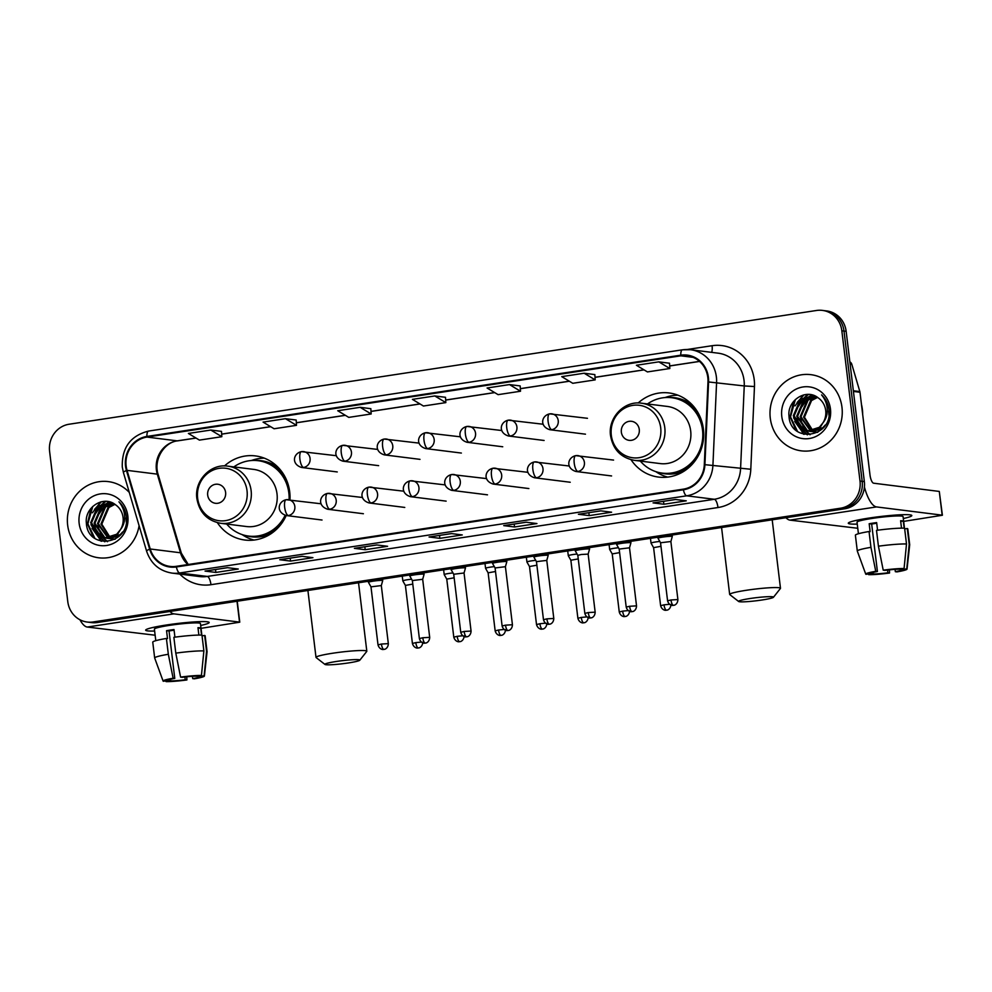 <?xml version="1.0" encoding="UTF-8"?>
<svg xmlns="http://www.w3.org/2000/svg" width="992" height="992" viewBox="0 0 992 992"><rect width="100%" height="100%" fill="white"/><g stroke="black" fill="none" stroke-linecap="round" stroke-linejoin="round"><path stroke-width="1.49" d="M631.036 459.718A42.383 39.854 -82.9 0 0 658.527 477.078A42.383 39.854 -82.9 0 0 703.378 428.99A42.383 39.854 -82.9 0 0 669.079 392.956A42.383 39.854 -82.9 0 0 638.154 403M217.372 522.672A42.383 39.854 -82.9 0 0 244.863 540.032A42.383 39.854 -82.9 0 0 286.192 515.53A37.994 35.724 -82.9 0 1 249.736 536.213L248.657 536.077A37.994 35.724 -82.9 0 0 285.138 515.294M289.962 499.881A42.383 39.854 -82.9 0 0 289.714 491.945A42.383 39.854 -82.9 0 0 255.415 455.911A42.383 39.854 -82.9 0 0 224.49 465.955M87.197 622.046L91.524 622.592A23.994 22.556 -82.9 0 0 97.377 622.517L844.812 508.76A23.994 22.556 -82.9 0 0 864.342 481.616L846.151 331.34A23.994 22.556 -82.9 0 0 826.745 310.942L824.575 310.67A23.994 22.556 -82.9 0 1 843.994 331.068A23.994 22.556 -82.9 0 0 824.575 310.67L822.418 310.397A23.994 22.556 -82.9 0 0 816.565 310.471L69.13 424.229A23.994 22.556 -82.9 0 0 49.6 451.372L67.791 601.648A23.994 22.556 -82.9 0 0 87.197 622.046A23.994 22.556 -82.9 0 0 93.062 621.972L840.497 508.214A23.994 22.556 -82.9 0 0 860.014 481.083L841.836 330.795A23.994 22.556 -82.9 0 0 822.418 310.397M89.367 622.319A23.994 22.556 -82.9 0 0 95.22 622.244L842.654 508.487A23.994 22.556 -82.9 0 0 862.184 481.343L843.994 331.068L862.184 481.343A23.994 22.556 -82.9 0 1 842.654 508.487L95.22 622.244A23.994 22.556 -82.9 0 1 89.367 622.319M67.654 525.152A38.39 36.096 -82.9 0 0 98.716 557.789A38.39 36.096 -82.9 0 0 139.091 525.686A38.39 36.096 -82.9 0 1 98.716 557.789A38.39 36.096 -82.9 0 1 67.654 525.152A38.39 36.096 -82.9 0 1 108.264 481.604A38.39 36.096 -82.9 0 0 67.654 525.152M770.288 418.215A38.39 36.096 -82.9 0 0 801.35 450.852A38.39 36.096 -82.9 0 0 841.972 407.303A38.39 36.096 -82.9 0 0 810.898 374.666A38.39 36.096 -82.9 0 0 770.288 418.215A38.39 36.096 -82.9 0 0 801.35 450.852A38.39 36.096 -82.9 0 0 841.972 407.303A38.39 36.096 -82.9 0 0 810.898 374.666A38.39 36.096 -82.9 0 0 770.288 418.215M126.145 466.017A25.594 24.068 97.1 0 1 146.965 437.075L680.847 355.818A25.594 24.068 97.1 0 1 687.096 355.731A25.594 24.068 97.1 0 1 707.978 381.945L704.308 464.665A25.594 24.068 97.1 0 1 683.314 489.155L176.291 566.32A25.594 24.068 97.1 0 1 170.041 566.407A25.594 24.068 97.1 0 1 150.226 548.985L127.038 470.357A25.594 24.068 97.1 0 1 126.145 466.017M125.538 466.104A26.238 24.664 -82.9 0 0 126.455 470.555L149.656 549.184A26.238 24.664 -82.9 0 0 176.365 566.953L683.389 489.788A26.238 24.664 -82.9 0 0 704.915 464.678L708.573 381.957A26.238 24.664 -82.9 0 0 680.772 355.186L146.89 436.443A26.238 24.664 -82.9 0 0 125.538 466.104M669.513 363.233L658.812 361.857L636.418 365.267L647.441 371.926L669.836 368.516L669.513 363.208M594.84 374.592L584.152 373.228L561.745 376.638L572.768 383.296L595.175 379.886L594.84 374.567M370.834 408.692L360.146 407.315L337.739 410.725L348.762 417.384L371.169 413.974L370.834 408.654M129.282 492.416A38.39 36.096 -82.9 0 0 108.264 481.604A38.39 36.096 -82.9 0 1 129.282 492.416M600.805 510.855L611.605 512.207L589.211 515.617L578.398 514.265L600.805 510.855M675.465 499.484L686.278 500.836L663.871 504.246L653.071 502.894L675.465 499.484M376.799 544.943L387.599 546.294L365.205 549.704L354.392 548.353L376.799 544.943M302.126 556.314L312.926 557.665L290.532 561.075L279.732 559.711L302.126 556.314M227.453 567.672L238.266 569.024L215.859 572.434L205.059 571.082L227.453 567.672M526.132 522.214L536.932 523.565L514.538 526.975L503.738 525.624L526.132 522.214M451.459 533.584L462.272 534.936L439.865 538.346L429.065 536.994L451.459 533.584M285.473 418.686L263.066 422.096L274.09 428.755L296.496 425.345L296.174 420.025L285.473 418.686L296.496 425.345M210.8 430.044L188.406 433.454L199.429 440.113L221.824 436.703L221.501 431.384L210.8 430.044L221.824 436.703M509.479 384.586L487.072 387.996L498.096 394.655L520.502 391.245L520.18 385.925L509.479 384.586L520.502 391.245M434.806 395.957L412.412 399.367L423.435 406.026L445.83 402.616L445.507 397.296L434.806 395.957L445.83 402.616M439.865 538.346L439.518 535.432M514.538 526.975L514.178 524.061M215.859 572.434L215.512 569.52M290.532 561.075L290.172 558.149M365.205 549.704L364.845 546.79M663.871 504.246L663.524 501.332M589.211 515.617L588.851 512.703M360.146 407.315L371.169 413.974M584.152 373.228L595.175 379.886M658.812 361.857L669.836 368.516M114.836 539.326L113.584 539.115M113.15 539.016L111.898 538.656M111.476 538.507L110.236 537.974M109.814 537.776L100.936 524.061L108.078 507.358L114.576 504.11M114.874 539.313L114.018 539.127M113.584 539.016L112.332 538.606M111.91 538.445L110.682 537.875M110.273 537.664L101.804 524.16L108.934 507.47L114.948 504.358M115.283 539.09L110.149 538.681M109.728 538.594L108.463 538.222M108.041 538.073L97.514 523.627L104.644 506.937L113.15 503.279M111.86 538.954L110.583 538.693M110.162 538.582L108.897 538.185M108.488 538.011L98.369 523.739L105.499 507.036L113.497 503.465M126.12 517.849L126.282 522.052M122.698 531.91L120.119 534.676L106.714 538.259M106.293 538.16L103.825 537.317L94.079 523.193L101.221 506.503L111.885 502.684M119.251 536.089L107.992 538.47M108.426 538.52L107.148 538.272M106.727 538.16L104.681 537.428L94.934 523.305L102.077 506.614L112.183 502.808M120.516 529.542A18.079 17 -82.9 0 0 123.07 517.464A18.079 17 -82.9 0 0 115.618 504.841C103.59 494.884 84.531 507.358 86.354 522.834C87.408 550.672 129.394 544.918 126.468 517.799L126.344 516.448C125.575 510.595 123.107 505.722 118.953 501.84C122.599 506.255 124.508 511.289 124.682 516.968C124.719 521.804 123.33 525.996 120.516 529.542L116.696 534.254L104.569 538.048L100.39 536.895L90.656 522.772L97.786 506.069L111.352 502.473M123.194 525.041L117.552 534.353L104.569 538.048M104.991 538.086L101.246 536.994L91.512 522.871L98.642 506.18L111.203 502.448M108.835 537.962L103.106 531.166M79.149 523.392A26.077 24.515 -82.9 0 0 106.615 545.476A26.077 24.515 -82.9 0 0 127.832 515.989A26.077 24.515 -82.9 0 0 100.378 493.904A26.077 24.515 -82.9 0 0 79.149 523.392M94.947 538.47L87.879 523.838L92.727 506.478M101.494 541.297L92.07 528.352M94.513 509.404L101.358 501.778M104.929 541.731L99.064 536.238M98.53 535.457L95.492 528.786M97.948 509.838L102.994 503.638M103.825 502.944L106.045 501.369M107.558 541.632L103.428 537.85M103.329 537.738L102.498 536.66M101.965 535.891L98.927 529.207M101.37 510.272L106.429 504.072M107.248 503.378L108.574 502.386M93.384 537.28L87.445 523.788L90.979 508.375M100.948 541.161L90.929 524.669M92.43 512.814L100.601 501.977M104.557 541.706L98.394 535.829M97.762 534.886L94.364 525.103M95.864 513.236L102.052 504.06M103.019 503.204L105.561 501.344M107.248 541.657L102.957 537.751M102.821 537.59L101.816 536.263M101.196 535.308L97.786 525.537M99.299 513.67L105.487 504.494M106.442 503.638L108.016 502.423M108.264 502.262L109.008 501.766M154.628 631.036A31.992 2.802 -6.9 0 1 145.985 629.709A31.992 2.802 -6.9 0 1 166.619 624.972A31.992 2.802 -6.9 0 1 208.766 622.108A31.992 2.802 -6.9 0 1 200.682 625.456A31.992 2.802 -6.9 0 0 209.188 622.492A31.992 2.802 -6.9 0 0 166.619 624.972A31.992 2.802 -6.9 0 0 145.663 630.168A31.992 2.802 -6.9 0 0 154.628 631.036M79.955 619.777A31.992 10.528 81.3 0 0 87.271 627.043L155.136 635.215M169.942 611.469A31.992 10.528 81.3 0 0 173.898 613.862L239.531 622.096L237.014 601.264M237.237 601.226L239.766 622.182L201.029 628.333M184.909 676.99L185.244 679.756A15.996 1.401 -6.9 0 1 170.636 680.909L170.45 679.359M167.908 680.326L167.933 680.562A15.996 1.401 -6.9 0 1 167.859 680.45A15.996 1.401 -6.9 0 1 174.778 678.441L169.037 630.986A15.996 1.401 173.1 0 1 172.596 630.404A15.996 1.401 173.1 0 1 174.096 630.18M155.794 640.683L154.392 629.114A23.188 2.034 -6.9 0 1 169.595 625.344A23.188 2.034 -6.9 0 1 200.446 623.546L201.847 635.103M167.933 680.562L163.333 681.268A20.795 1.823 -6.9 0 1 163.11 681.07L154.678 658.018A26.387 2.306 -6.9 0 1 154.665 657.981L152.756 642.159A26.387 2.306 -6.9 0 1 166.408 638.451L167.512 638.588L166.544 630.676A23.188 2.034 -6.9 0 1 170.165 630.094A23.188 2.034 -6.9 0 1 174.009 629.536L174.939 637.174M201.537 635.091L200.682 627.998A23.188 2.034 -6.9 0 0 197.978 627.663L198.871 635.078M173.873 637.31A26.387 2.306 -6.9 0 1 201.959 635.103L203.881 650.926L201.438 675.465L196.85 676.16A15.996 1.401 -6.9 0 0 182.243 677.313L180.581 677.102L175.795 653.133L173.873 637.31M199.466 675.763L199.553 676.507L204.141 675.8L206.572 651.273L204.662 635.45L202.046 635.847M204.662 635.45A26.387 2.306 -6.9 0 1 205.158 635.81L207.068 651.632A26.387 2.306 -6.9 0 1 207.068 651.682L204.389 676.073A20.795 1.823 -6.9 0 1 194.37 678.826L192.708 678.615L192.423 676.308M166.408 638.451L168.33 654.274L173.116 678.243L174.778 678.441M154.665 657.981A26.387 2.306 -6.9 0 1 168.33 654.274M175.795 653.133A26.387 2.306 -6.9 0 1 203.881 650.926M163.11 681.07A20.795 1.823 -6.9 0 1 173.116 678.243M180.581 677.102A20.795 1.823 -6.9 0 1 201.438 675.465M199.553 676.507A15.996 1.401 -6.9 0 1 199.615 676.606A15.996 1.401 -6.9 0 1 192.708 678.615M185.244 679.756L186.905 679.966L186.769 676.78M186.905 679.966A20.795 1.823 -6.9 0 1 166.036 681.603L170.636 680.909M165.788 680.896L166.036 681.603M166.544 630.676L169.037 630.986M198.065 628.395L200.682 627.998M348.316 662.954A17.596 1.538 173.1 0 0 359.786 660.238A17.596 1.538 173.1 0 0 336.424 661.466A17.596 1.538 173.1 0 0 324.992 664.454A17.596 1.538 173.1 0 0 348.316 662.954M324.992 664.454L316.126 657.56A25.594 2.244 -6.9 0 1 316.002 657.374A25.594 2.244 -6.9 0 1 332.766 653.22A25.594 2.244 -6.9 0 1 366.817 651.223A25.594 2.244 -6.9 0 1 366.742 651.434L359.786 660.238M225.606 492.404A9.598 9.027 -82.9 0 0 215.5 484.282A9.598 9.027 -82.9 0 0 207.688 495.132A9.598 9.027 -82.9 0 0 217.794 503.266A9.598 9.027 -82.9 0 0 225.606 492.404M220.658 523.292L246.562 526.541A28.793 27.069 -82.9 0 0 277.016 493.88A28.793 27.069 -82.9 0 0 253.716 469.402L227.825 466.153C210.614 463.351 194.097 480.785 196.887 498.641C199.392 512.517 207.316 520.738 220.658 523.292A28.793 27.069 -82.9 0 0 251.125 490.631A28.793 27.069 -82.9 0 0 227.825 466.153M289.094 499.77A37.994 35.724 -82.9 0 0 288.846 492.987A37.994 35.724 -82.9 0 0 258.106 460.685A37.994 35.724 -82.9 0 0 233.839 466.91M289.466 490.234A37.994 35.724 -82.9 0 0 259.185 460.821L258.106 460.685M226.672 524.049A37.994 35.724 -82.9 0 0 248.657 536.077M254.014 540.057A41.59 39.11 97.1 0 1 243.586 535.531L242.023 534.552M251.298 460.524L253.059 459.953A41.59 39.11 97.1 0 1 264.281 458.155M761.98 599.999A17.596 1.538 173.1 0 0 773.45 597.283A17.596 1.538 173.1 0 0 750.088 598.511A17.596 1.538 173.1 0 0 738.656 601.499A17.596 1.538 173.1 0 0 761.98 599.999M738.656 601.499L729.79 594.605A25.594 2.244 -6.9 0 1 729.666 594.419A25.594 2.244 -6.9 0 1 746.43 590.265A25.594 2.244 -6.9 0 1 780.481 588.268A25.594 2.244 -6.9 0 1 780.406 588.479L773.45 597.283M639.27 429.449A9.598 9.027 -82.9 0 0 629.164 421.327A9.598 9.027 -82.9 0 0 621.352 432.177A9.598 9.027 -82.9 0 0 631.458 440.312A9.598 9.027 -82.9 0 0 639.27 429.449M634.334 460.338L660.226 463.586A28.793 27.069 -82.9 0 0 690.68 430.925A28.793 27.069 -82.9 0 0 667.38 406.447L641.489 403.198C624.278 400.396 607.761 417.83 610.551 435.686C613.056 449.562 620.98 457.783 634.334 460.338A28.793 27.069 -82.9 0 0 664.789 427.676A28.793 27.069 -82.9 0 0 641.489 403.198M640.336 461.094A37.994 35.724 -82.9 0 0 662.321 473.122A37.994 35.724 -82.9 0 0 702.51 430.02A37.994 35.724 -82.9 0 0 671.77 397.73A37.994 35.724 -82.9 0 0 647.503 403.955M703.13 427.267A37.994 35.724 -82.9 0 0 672.849 397.866L671.77 397.73M662.321 473.122L663.4 473.258A37.994 35.724 -82.9 0 0 700.005 452.228M667.678 477.102A41.59 39.11 97.1 0 1 657.25 472.576L655.687 471.584M664.962 397.569L666.723 396.998A41.59 39.11 97.1 0 1 677.945 395.188M411.606 579.216A7.192 0.632 173.1 0 0 407.551 579.725A7.192 0.632 173.1 0 0 402.839 580.903A7.192 0.632 173.1 0 0 402.839 580.915L405.393 585.416L412.784 584.102M452.972 572.93A7.192 0.632 173.1 0 0 448.917 573.438A7.192 0.632 173.1 0 0 444.205 574.604A7.192 0.632 173.1 0 0 444.205 574.628L446.76 579.117L454.15 577.803M494.338 566.63A7.192 0.632 173.1 0 0 490.284 567.139A7.192 0.632 173.1 0 0 485.572 568.304A7.192 0.632 173.1 0 0 485.572 568.329L488.126 572.83L495.516 571.504M535.705 560.331A7.192 0.632 173.1 0 0 531.65 560.84A7.192 0.632 173.1 0 0 526.938 562.005A7.192 0.632 173.1 0 0 526.938 562.03L529.492 566.531M536.883 565.204L529.492 566.519L536.523 624.576C537.962 629.622 542.339 629.3 541.496 629.139L542.463 629.089A5.196 1.711 81.3 0 1 542.302 629.089A5.196 1.711 -98.7 0 1 539.921 623.732L536.523 624.576M577.071 554.032A7.192 0.632 173.1 0 0 573.016 554.54A7.192 0.632 173.1 0 0 568.304 555.718A7.192 0.632 173.1 0 0 568.304 555.743L570.859 560.232L578.249 558.918M618.438 547.745A7.192 0.632 173.1 0 0 614.383 548.254A7.192 0.632 173.1 0 0 609.671 549.419A7.192 0.632 173.1 0 0 609.671 549.444L612.225 553.945M619.616 552.618L612.225 553.92L619.256 611.977C620.694 617.024 625.072 616.714 624.228 616.553L625.196 616.491A5.196 1.711 81.3 0 1 625.034 616.503A5.196 1.711 -98.7 0 1 622.654 611.134L619.256 611.977M659.804 541.446A7.192 0.632 173.1 0 0 655.749 541.954A7.192 0.632 173.1 0 0 651.037 543.12A7.192 0.632 173.1 0 0 651.037 543.145L653.592 547.646L660.982 546.319M382.292 580.432A7.192 0.632 173.1 0 0 374.306 580.99A7.192 0.632 173.1 0 0 368.429 582.329A7.192 0.632 173.1 0 0 368.441 582.354L370.996 586.842L381.312 585.578L382.714 580.618A7.192 0.632 173.1 0 0 382.726 580.593A7.192 0.632 173.1 0 0 382.292 580.432M423.906 572.818L424.092 574.306A7.192 0.632 173.1 0 0 424.092 574.306A7.192 0.632 173.1 0 0 423.658 574.145A7.192 0.632 173.1 0 0 415.673 574.69A7.192 0.632 173.1 0 0 409.795 576.03A7.192 0.632 173.1 0 0 409.808 576.054L409.671 574.988M422.679 579.303L412.362 580.556L409.808 576.054M465.025 567.846A7.192 0.632 173.1 0 0 457.039 568.391A7.192 0.632 173.1 0 0 451.162 569.73A7.192 0.632 173.1 0 0 451.174 569.755L453.728 574.256L464.045 572.992L465.446 568.032A7.192 0.632 173.1 0 0 465.459 568.007A7.192 0.632 173.1 0 0 465.025 567.846M505.412 566.717L506.813 561.732A7.192 0.632 173.1 0 0 506.825 561.708A7.192 0.632 173.1 0 0 506.391 561.546A7.192 0.632 173.1 0 0 498.406 562.104A7.192 0.632 173.1 0 0 492.528 563.444A7.192 0.632 173.1 0 0 492.54 563.456L492.404 562.39M505.523 625.158L502.113 626.002C503.564 631.048 507.929 630.726 507.098 630.565L508.053 630.515A5.196 1.711 81.3 0 1 507.892 630.515A5.196 1.711 -98.7 0 1 505.523 625.158L512.43 624.749L505.412 566.692L495.095 567.957L492.54 563.456M546.89 618.859L543.48 619.702C544.93 624.749 549.295 624.439 548.464 624.278L549.419 624.216A5.196 1.711 81.3 0 1 549.258 624.216A5.196 1.711 -98.7 0 1 546.89 618.859L553.796 618.45L546.778 560.393L548.179 555.433A7.192 0.632 173.1 0 0 548.192 555.408A7.192 0.632 173.1 0 0 547.758 555.26A7.192 0.632 173.1 0 0 539.772 555.805A7.192 0.632 173.1 0 0 533.894 557.144A7.192 0.632 173.1 0 0 533.907 557.169L536.461 561.658M546.778 560.393L536.449 561.646L543.48 619.702M589.372 547.634L589.558 549.122A7.192 0.632 173.1 0 0 589.558 549.122A7.192 0.632 173.1 0 0 589.124 548.96A7.192 0.632 173.1 0 0 581.138 549.506A7.192 0.632 173.1 0 0 575.261 550.845A7.192 0.632 173.1 0 0 575.273 550.87L577.828 555.371M588.256 612.56L595.163 612.163L588.144 554.106L581.225 554.503L577.815 555.346L584.846 613.403C586.297 618.462 590.662 618.14 589.831 617.979L590.786 617.917A5.196 1.711 81.3 0 1 590.624 617.929A5.196 1.711 -98.7 0 1 588.256 612.56L584.846 613.403M629.622 606.273L626.212 607.116C627.663 612.163 632.028 611.841 631.197 611.68L632.152 611.63A5.196 1.711 81.3 0 1 631.991 611.63A5.196 1.711 -98.7 0 1 629.622 606.273L636.529 605.864L629.511 547.807L630.912 542.847A7.192 0.632 173.1 0 0 630.924 542.822A7.192 0.632 173.1 0 0 630.49 542.661A7.192 0.632 173.1 0 0 622.505 543.219A7.192 0.632 173.1 0 0 616.627 544.546A7.192 0.632 173.1 0 0 616.64 544.571L616.503 543.504M629.511 547.807L619.194 549.072L616.64 544.571M672.105 535.048L672.291 536.523A7.192 0.632 173.1 0 0 672.291 536.523A7.192 0.632 173.1 0 0 671.857 536.362A7.192 0.632 173.1 0 0 663.871 536.92A7.192 0.632 173.1 0 0 657.994 538.259A7.192 0.632 173.1 0 0 658.006 538.272L657.87 537.205M670.989 599.974L667.579 600.817C669.03 605.864 673.394 605.542 672.564 605.393L673.518 605.331A5.196 1.711 81.3 0 1 673.357 605.331A5.196 1.711 -98.7 0 1 670.989 599.974L677.896 599.565L670.877 541.508L660.56 542.773L658.006 538.272M857.262 524.098A31.992 2.802 -6.9 0 1 848.619 522.772A31.992 2.802 -6.9 0 1 869.252 518.035A31.992 2.802 -6.9 0 1 911.4 515.17A31.992 2.802 -6.9 0 1 903.315 518.518A31.992 2.802 -6.9 0 0 911.809 515.555A31.992 2.802 -6.9 0 0 869.252 518.035A31.992 2.802 -6.9 0 0 848.296 523.243A31.992 2.802 -6.9 0 0 857.262 524.098M785.962 517.712A31.992 10.528 81.3 0 0 789.905 520.118L857.77 528.277M864.416 487.035A31.992 10.528 81.3 0 0 876.519 506.924L942.164 515.158L939.288 491.437L873.654 483.203A7.998 2.629 -98.7 0 1 869.996 474.957L859.99 392.249L853.43 391.431M939.288 491.437L942.4 515.245L903.662 521.395M849.846 361.882A3.993 3.757 97.1 0 1 851.793 364.25L859.841 391.567A3.993 3.757 97.1 0 1 859.99 392.249M887.53 570.053L887.865 572.818A15.996 1.401 -6.9 0 1 873.258 573.971L873.072 572.421M870.53 573.401L870.567 573.624A15.996 1.401 -6.9 0 1 870.492 573.512A15.996 1.401 -6.9 0 1 877.412 571.504L871.67 524.049A15.996 1.401 173.1 0 1 875.229 523.466A15.996 1.401 173.1 0 1 876.73 523.243M858.427 533.746L857.026 522.176A23.188 2.034 -6.9 0 1 872.216 518.407A23.188 2.034 -6.9 0 1 903.08 516.609L904.481 528.166M870.567 573.624L865.966 574.331A20.795 1.823 -6.9 0 1 865.743 574.132L857.311 551.081A26.387 2.306 -6.9 0 1 857.299 551.044L855.389 535.221A26.387 2.306 -6.9 0 1 869.042 531.514L870.133 531.65L869.178 523.739A23.188 2.034 -6.9 0 1 872.799 523.156A23.188 2.034 -6.9 0 1 876.643 522.598L877.573 530.236M904.171 528.153L903.315 521.06A23.188 2.034 -6.9 0 0 900.612 520.726L901.505 528.141M876.506 530.373A26.387 2.306 -6.9 0 1 904.592 528.178L906.502 543.988L904.072 568.528L899.484 569.222A15.996 1.401 -6.9 0 0 884.876 570.375L883.215 570.164L878.428 546.195L876.506 530.373M902.088 568.825L902.187 569.569L906.775 568.862L909.205 544.335L907.296 528.513L904.679 528.91M907.296 528.513A26.387 2.306 -6.9 0 1 907.792 528.872L909.701 544.695A26.387 2.306 -6.9 0 1 909.701 544.744L907.023 569.135A20.795 1.823 -6.9 0 1 897.004 571.888L895.342 571.69L895.057 569.371M869.042 531.514L870.951 547.336L875.75 571.305L877.412 571.504M857.299 551.044A26.387 2.306 -6.9 0 1 870.951 547.336M878.428 546.195A26.387 2.306 -6.9 0 1 906.502 543.988M865.743 574.132A20.795 1.823 -6.9 0 1 875.75 571.305M883.215 570.164A20.795 1.823 -6.9 0 1 904.072 568.528M902.187 569.569A15.996 1.401 -6.9 0 1 902.249 569.668A15.996 1.401 -6.9 0 1 895.342 571.69M887.865 572.818L889.526 573.029L889.402 569.842M889.526 573.029A20.795 1.823 -6.9 0 1 868.67 574.666L873.258 573.971M868.422 573.959L868.67 574.666M869.178 523.739L871.67 524.049M900.699 521.457L903.315 521.06M862.668 414.458A39.99 37.597 -82.9 0 0 862.37 409.448A39.99 37.597 -82.9 0 0 861.478 404.525M817.47 432.4L816.205 432.177M815.784 432.078L814.519 431.718M814.11 431.57L812.857 431.036M812.448 430.838L803.57 417.124L810.712 400.421L817.21 397.172M817.507 432.376L816.639 432.19M816.218 432.078L814.965 431.669M814.544 431.508L813.304 430.937M812.894 430.726L804.438 417.223L811.568 400.532L817.569 397.42M817.904 432.152L812.783 431.743M812.361 431.656L811.096 431.284M810.675 431.136L800.147 416.69L807.277 399.999L815.784 396.341M814.494 432.016L813.217 431.756M812.795 431.644L811.53 431.247M811.121 431.086L801.003 416.801L808.133 400.098L816.131 396.527M828.754 410.911L828.915 415.115M825.332 424.973L822.752 427.738L809.348 431.322M808.926 431.222L806.446 430.379L796.712 416.256L803.855 399.565L814.519 395.746M821.884 429.164L810.625 431.532M811.059 431.582L809.782 431.334M809.36 431.222L807.314 430.491L797.568 416.367L804.71 399.677L814.804 395.87M823.149 422.604A18.079 17 -82.9 0 0 825.704 410.527A18.079 17 -82.9 0 0 818.251 397.904C806.223 387.946 787.164 400.421 788.987 415.896C790.041 443.734 832.015 437.98 829.101 410.862L828.977 409.51C828.208 403.657 825.741 398.784 821.587 394.903C825.232 399.317 827.142 404.352 827.303 410.031C827.353 414.867 825.964 419.07 823.149 422.604L819.33 427.316L807.203 431.111L803.024 429.958L793.278 415.834L800.42 399.131L813.973 395.535M825.828 418.103L820.186 427.416L807.203 431.111M807.624 431.148L803.88 430.057L794.146 415.933L801.276 399.243L813.837 395.51M811.468 431.024L805.74 424.229M781.783 416.454A26.077 24.515 -82.9 0 0 809.249 438.538A26.077 24.515 -82.9 0 0 830.465 409.051A26.077 24.515 -82.9 0 0 803.012 386.967A26.077 24.515 -82.9 0 0 781.783 416.454M797.58 431.532L790.512 416.9L795.361 399.54M804.128 434.36L794.704 421.414M797.146 402.467L803.991 394.841M807.562 434.794L801.697 429.3M801.164 428.519L798.126 421.848M800.569 402.901L805.628 396.701M806.459 396.006L808.678 394.432M810.191 434.694L806.062 430.925M805.963 430.801L805.132 429.722M804.586 428.953L801.561 422.27M804.004 403.335L809.063 397.135M809.881 396.44L811.208 395.448M796.018 430.342L790.078 416.851L793.612 401.438M803.57 434.236L793.563 417.731M795.063 405.877L803.235 395.039M807.19 434.769L801.028 428.891M800.395 427.949L796.985 418.165M798.498 406.311L804.686 397.122M805.653 396.267L808.195 394.407M809.881 434.719L805.591 430.813M805.454 430.652L804.45 429.325M803.818 428.37L800.42 418.599M801.933 406.732L808.108 397.556M809.075 396.701L810.65 395.498M810.886 395.324L811.642 394.828M97.377 622.517L93.062 621.972M846.151 331.34L841.836 330.795M864.342 481.616L860.014 481.083M844.812 508.76L840.497 508.214M146.965 437.075L177.221 440.857A25.594 24.068 -82.9 0 0 156.389 469.811A25.594 24.068 -82.9 0 0 157.294 474.151L180.482 552.78A25.594 24.068 -82.9 0 0 187.897 564.56M687.282 349.482L712.082 345.712A7.998 2.629 -98.7 0 1 711.586 352.358M712.082 345.712A39.99 37.597 97.1 0 1 754.205 379.576A39.99 37.597 97.1 0 1 754.466 386.533L750.795 469.253A39.99 37.597 97.1 0 1 717.985 507.532L210.961 584.697A39.99 37.597 97.1 0 1 179.812 574.083M708.573 381.957L744.248 385.938A31.992 30.082 -82.9 0 0 744.037 380.37A31.992 30.082 -82.9 0 0 718.146 353.177L690.482 349.705A31.992 30.082 97.1 0 1 716.584 382.466L712.926 465.186A31.992 30.082 97.1 0 1 686.675 495.814L179.651 572.979A7.998 2.629 -98.7 0 1 176.365 566.953M148.8 431.061A7.998 2.629 81.3 0 0 148.552 431.074C130.473 435.711 121.718 447.714 122.289 467.071L123.392 472.44A7.998 1.141 -16.4 0 1 126.455 470.555M683.389 489.788A7.998 2.629 81.3 0 0 686.675 495.814L714.327 499.274A31.992 30.082 -82.9 0 0 740.578 468.658L744.248 385.938L754.466 386.533M704.915 464.678L750.795 469.253M123.392 472.44L146.58 551.081A7.998 1.141 -16.4 0 1 149.656 549.184M210.961 584.697A7.998 2.629 -98.7 0 0 207.303 576.439L179.651 572.979A31.992 30.082 97.1 0 1 171.839 573.078L199.504 576.55A31.992 30.082 -82.9 0 0 207.303 576.439L714.327 499.274A7.998 2.629 -98.7 0 1 717.985 507.532M682.682 349.816A31.992 30.082 97.1 0 1 690.482 349.705L682.434 349.816L148.552 431.074A7.998 2.629 81.3 0 0 146.89 436.443M680.772 355.186A7.998 2.629 -98.7 0 1 682.434 349.816M680.847 355.818L693.135 357.356M699.496 361.373L669.674 365.912M643.957 369.83L595.014 377.282M569.296 381.188L520.341 388.641M494.624 392.559L445.668 400.012M419.951 403.918L371.008 411.37M345.29 415.288L296.335 422.741M270.618 426.647L221.662 434.099M195.945 438.018L177.221 440.857A14.396 4.737 -98.7 0 0 177.667 440.857C164.362 442.048 153.177 459.631 158.162 474.56A14.396 2.058 163.6 0 0 157.294 474.151L127.038 470.357M150.226 548.985L180.482 552.78A14.396 2.058 163.6 0 1 181.35 553.201L188.257 564.498M173.898 613.862L87.271 627.043M247.033 490.73A26.449 24.874 -82.9 0 0 219.17 468.336A26.449 24.874 -82.9 0 0 197.644 498.244A26.449 24.874 -82.9 0 0 225.506 520.639A26.449 24.874 -82.9 0 0 247.033 490.73M246.214 535.68A38.353 36.059 -82.9 0 0 271.994 533.051M279.98 469.377A38.353 36.059 -82.9 0 0 255.651 460.474M660.697 427.775A26.449 24.874 -82.9 0 0 632.834 405.368A26.449 24.874 -82.9 0 0 611.308 435.29A26.449 24.874 -82.9 0 0 639.17 457.684A26.449 24.874 -82.9 0 0 660.697 427.775M659.878 472.725A38.353 36.059 -82.9 0 0 685.658 470.084M693.644 406.422A38.353 36.059 -82.9 0 0 669.315 397.507M301.655 451.633A7.998 2.629 81.3 0 0 301.407 451.633A7.998 2.629 81.3 0 0 299.906 459.209A7.998 2.629 -98.7 0 0 303.564 467.455A7.998 7.514 -82.9 0 0 303.602 451.608A7.998 7.514 -82.9 0 0 301.655 451.633M336.375 455.712L301.407 451.633C293.173 453.418 291.127 464.244 301.618 467.48A7.998 7.514 -82.9 0 0 303.564 467.455M415.822 642.618L412.424 643.461C413.862 648.508 418.24 648.185 417.396 648.024L418.364 647.974A5.196 1.711 81.3 0 1 418.202 647.974A5.196 1.711 -98.7 0 1 415.822 642.618L421.352 642.072M343.021 445.334A7.998 2.629 81.3 0 0 342.773 445.346A7.998 2.629 81.3 0 0 341.273 452.91A7.998 2.629 -98.7 0 0 344.931 461.156A7.998 7.514 -82.9 0 0 344.968 445.309A7.998 7.514 -82.9 0 0 343.021 445.334M377.741 449.426L342.773 445.346C334.54 447.119 332.494 457.944 342.984 461.181A7.998 7.514 -82.9 0 0 344.931 461.156M457.188 636.318L453.79 637.162C455.229 642.208 459.606 641.898 458.763 641.737L459.73 641.675A5.196 1.711 81.3 0 1 459.569 641.675A5.196 1.711 -98.7 0 1 457.188 636.318L462.718 635.773M384.388 439.047A7.998 2.629 81.3 0 0 384.14 439.047A7.998 2.629 81.3 0 0 382.639 446.611A7.998 2.629 -98.7 0 0 386.297 454.857A7.998 7.514 -82.9 0 0 386.334 439.022A7.998 7.514 -82.9 0 0 384.388 439.047M419.108 443.126L384.14 439.047C375.906 440.82 373.86 451.645 384.35 454.882A7.998 7.514 -82.9 0 0 386.297 454.857M498.554 630.019L495.157 630.862C496.595 635.922 500.972 635.599 500.129 635.438L501.096 635.388A5.196 1.711 81.3 0 1 500.935 635.388A5.196 1.711 -98.7 0 1 498.554 630.019L504.085 629.474M425.754 432.748A7.998 2.629 81.3 0 0 425.506 432.748A7.998 2.629 81.3 0 0 424.006 440.312A7.998 2.629 -98.7 0 0 427.664 448.57A7.998 7.514 -82.9 0 0 427.701 432.723A7.998 7.514 -82.9 0 0 425.754 432.748M460.474 436.827L425.506 432.748C417.272 434.521 415.226 445.358 425.717 448.595A7.998 7.514 -82.9 0 0 427.664 448.57M545.451 623.187L539.921 623.732M467.12 426.448A7.998 2.629 81.3 0 0 466.872 426.448A7.998 2.629 81.3 0 0 465.372 434.025A7.998 2.629 -98.7 0 0 469.03 442.271A7.998 7.514 -82.9 0 0 469.067 426.424A7.998 7.514 -82.9 0 0 467.12 426.448M501.84 430.528L466.872 426.448C458.639 428.234 456.593 439.059 467.083 442.296A7.998 7.514 -82.9 0 0 469.03 442.271M581.287 617.433L577.89 618.276C579.328 623.323 583.705 623.013 582.862 622.852L583.829 622.79A5.196 1.711 81.3 0 1 583.668 622.79A5.196 1.711 -98.7 0 1 581.287 617.433L586.818 616.888M508.487 420.149A7.998 2.629 81.3 0 0 508.239 420.162A7.998 2.629 81.3 0 0 506.738 427.726A7.998 2.629 -98.7 0 0 510.396 435.972A7.998 7.514 -82.9 0 0 510.434 420.124A7.998 7.514 -82.9 0 0 508.487 420.149M543.207 424.241L508.239 420.162C500.005 421.935 497.959 432.76 508.45 435.996A7.998 7.514 -82.9 0 0 510.396 435.972M628.184 610.588L622.654 611.134M549.853 413.862A7.998 2.629 81.3 0 0 549.605 413.862A7.998 2.629 81.3 0 0 548.105 421.426A7.998 2.629 -98.7 0 0 551.763 429.672A7.998 7.514 -82.9 0 0 551.8 413.838A7.998 7.514 -82.9 0 0 549.853 413.862M587.462 418.302L549.605 413.862C541.372 415.636 539.326 426.461 549.816 429.71A7.998 7.514 -82.9 0 0 551.763 429.672M664.02 604.835L660.622 605.69C662.061 610.737 666.438 610.415 665.595 610.254L666.562 610.204A5.196 1.711 81.3 0 1 666.401 610.204A5.196 1.711 -98.7 0 1 664.02 604.835L669.55 604.289M381.424 644.044L378.014 644.887C379.465 649.934 383.83 649.624 382.999 649.462L383.954 649.4A5.196 1.711 81.3 0 1 383.792 649.4A5.196 1.711 -98.7 0 1 381.424 644.044L388.331 643.634L381.312 585.578M286.403 499.708A7.998 2.629 81.3 0 0 286.167 499.708A7.998 2.629 81.3 0 0 284.667 507.284A7.998 2.629 -98.7 0 0 288.325 515.53A7.998 7.514 -82.9 0 0 288.362 499.683A7.998 7.514 -82.9 0 0 286.403 499.708M321.123 503.787L286.167 499.708C277.921 501.481 275.888 512.318 286.366 515.555A7.998 7.514 -82.9 0 0 288.325 515.53M422.79 637.744L419.38 638.588C420.831 643.634 425.196 643.324 424.365 643.163L425.32 643.101A5.196 1.711 81.3 0 1 425.159 643.114A5.196 1.711 -98.7 0 1 422.79 637.744L429.697 637.348L422.679 579.291L424.08 574.318M327.769 493.408A7.998 2.629 81.3 0 0 327.534 493.408A7.998 2.629 81.3 0 0 326.033 500.985A7.998 2.629 -98.7 0 0 329.691 509.231A7.998 7.514 -82.9 0 0 329.728 493.384A7.998 7.514 -82.9 0 0 327.769 493.408M362.489 497.488L327.534 493.408C319.288 495.194 317.254 506.019 327.732 509.256A7.998 7.514 -82.9 0 0 329.691 509.231M464.157 631.445L460.747 632.301C462.198 637.348 466.562 637.025 465.732 636.864L466.686 636.814A5.196 1.711 81.3 0 1 466.525 636.814A5.196 1.711 -98.7 0 1 464.157 631.445L471.064 631.048L464.045 572.992M369.136 487.122A7.998 2.629 81.3 0 0 368.9 487.122A7.998 2.629 81.3 0 0 367.4 494.686A7.998 2.629 -98.7 0 0 371.058 502.932A7.998 7.514 -82.9 0 0 371.095 487.084A7.998 7.514 -82.9 0 0 369.136 487.122M403.856 491.201L368.9 487.122C360.654 488.895 358.62 499.72 369.098 502.956A7.998 7.514 -82.9 0 0 371.058 502.932M410.502 480.822A7.998 2.629 81.3 0 0 410.266 480.822A7.998 2.629 81.3 0 0 408.766 488.386A7.998 2.629 -98.7 0 0 412.424 496.645A7.998 7.514 -82.9 0 0 412.461 480.798A7.998 7.514 -82.9 0 0 410.502 480.822M445.222 484.902L410.266 480.822C402.02 482.596 399.987 493.433 410.465 496.67A7.998 7.514 -82.9 0 0 412.424 496.645M451.868 474.523A7.998 2.629 81.3 0 0 451.633 474.523A7.998 2.629 81.3 0 0 450.132 482.1A7.998 2.629 -98.7 0 0 453.79 490.346A7.998 7.514 -82.9 0 0 453.828 474.498A7.998 7.514 -82.9 0 0 451.868 474.523M486.588 478.603L451.633 474.523C443.387 476.309 441.353 487.134 451.831 490.37A7.998 7.514 -82.9 0 0 453.79 490.346M493.235 468.224A7.998 2.629 81.3 0 0 492.999 468.236A7.998 2.629 81.3 0 0 491.499 475.8A7.998 2.629 -98.7 0 0 495.157 484.046A7.998 7.514 -82.9 0 0 495.194 468.199A7.998 7.514 -82.9 0 0 493.235 468.224M527.955 472.316L492.999 468.236C484.753 470.01 482.72 480.835 493.198 484.071A7.998 7.514 -82.9 0 0 495.157 484.046M534.601 461.937A7.998 2.629 81.3 0 0 534.366 461.937A7.998 2.629 81.3 0 0 532.865 469.501A7.998 2.629 -98.7 0 0 536.523 477.747A7.998 7.514 -82.9 0 0 536.56 461.912A7.998 7.514 -82.9 0 0 534.601 461.937M569.321 466.017L534.366 461.937C526.12 463.71 524.086 474.536 534.564 477.784A7.998 7.514 -82.9 0 0 536.523 477.747M575.968 455.638A7.998 2.629 81.3 0 0 575.732 455.638A7.998 2.629 81.3 0 0 574.232 463.214A7.998 2.629 -98.7 0 0 577.89 471.46A7.998 7.514 -82.9 0 0 577.927 455.613A7.998 7.514 -82.9 0 0 575.968 455.638M613.577 460.077L575.732 455.638C567.486 457.411 565.452 468.249 575.93 471.485A7.998 7.514 -82.9 0 0 577.89 471.46M876.519 506.924L789.905 520.118M853.343 390.761L859.841 391.567M851.793 364.25L850.119 364.039M146.58 551.081C150.834 563.592 159.241 570.933 171.839 573.078M158.162 474.56L181.35 553.201M699.558 361.435L669.687 365.974M644.044 369.88L595.014 377.344M569.371 381.238L520.341 388.703M494.71 392.609L445.681 400.074M420.038 403.967L371.008 411.432M345.365 415.338L296.335 422.803M270.704 426.696L221.675 434.161M196.032 438.067L177.667 440.857M451.558 533.597L429.263 536.982M376.898 544.955L354.59 548.353M302.225 556.326L279.918 559.711M227.552 567.684L205.257 571.082M526.231 522.226L503.924 525.624M600.904 510.868L578.596 514.253M675.564 499.497L653.269 502.894M358.534 582.763L366.817 651.223M307.904 590.476L316.002 657.374M772.198 519.808L780.481 588.268M721.568 527.508L729.666 594.419M337.268 471.944L301.618 467.48M402.256 576.116L402.839 580.903M412.424 643.461L405.393 585.404M422.741 642.208C422.555 647.379 418.326 648.173 419.083 647.813L418.364 647.974M378.634 465.657L342.984 461.181M443.622 569.817L444.205 574.604M453.79 637.162L446.76 579.105M464.107 635.909C463.921 641.08 459.693 641.874 460.449 641.514L459.73 641.675M420 459.358L384.35 454.882M484.989 563.518L485.572 568.304M495.157 630.862L488.126 572.818M505.474 629.622C505.288 634.793 501.059 635.574 501.816 635.215L501.096 635.388M461.367 453.059L425.717 448.595M526.355 557.219L526.938 562.005M546.84 623.323C546.654 628.494 542.426 629.288 543.182 628.928L542.463 629.089M502.733 446.772L467.083 442.296M567.722 550.932L568.304 555.718M577.89 618.276L570.859 560.22M588.206 617.024C588.02 622.195 583.792 622.988 584.548 622.629L583.829 622.79M544.1 440.473L508.45 435.996M609.088 544.633L609.671 549.419M629.573 610.737C629.387 615.896 625.158 616.689 625.915 616.33L625.196 616.491M585.466 434.174L549.816 429.71M650.454 538.334L651.037 543.12M660.622 605.69L653.592 547.634M670.939 604.438C670.753 609.609 666.525 610.39 667.281 610.043L666.562 610.204M368.305 581.275L368.429 582.329M382.54 579.117L382.726 580.593M378.014 644.887L370.983 586.83M388.331 643.634C388.157 648.805 383.929 649.599 384.673 649.239L383.954 649.4M322.028 520.019L286.366 515.555M419.38 638.588L412.35 580.531M429.697 637.348C429.524 642.506 425.295 643.3 426.039 642.94L425.32 643.101M363.394 513.732L327.732 509.256M451.038 568.689L451.162 569.73M465.273 566.519L465.459 568.007M460.747 632.301L453.716 574.244M471.064 631.048C470.89 636.219 466.662 637 467.406 636.653L466.686 636.814M404.761 507.433L369.098 502.956M506.639 560.22L506.825 561.708M502.113 626.002L495.082 567.945M512.43 624.749C512.256 629.92 508.028 630.714 508.772 630.354L508.053 630.515M446.127 501.134L410.465 496.67M533.77 556.09L533.894 557.144M548.006 553.933L548.192 555.408M553.796 618.45C553.623 623.621 549.394 624.414 550.138 624.055L549.419 624.216M487.494 494.834L451.831 490.37M575.137 549.804L575.261 550.845M588.144 554.106L589.546 549.146M595.163 612.163C594.989 617.334 590.761 618.115 591.505 617.756L590.786 617.917M528.86 488.548L493.198 484.071M630.738 541.334L630.924 542.822M626.212 607.116L619.182 549.06M636.529 605.864C636.356 611.035 632.127 611.828 632.871 611.469L632.152 611.63M570.226 482.248L534.564 477.784M670.877 541.52L672.278 536.548M667.579 600.817L660.548 542.76M677.896 599.565C677.722 604.736 673.494 605.529 674.238 605.17L673.518 605.331M611.593 475.949L575.93 471.485"/></g></svg>
